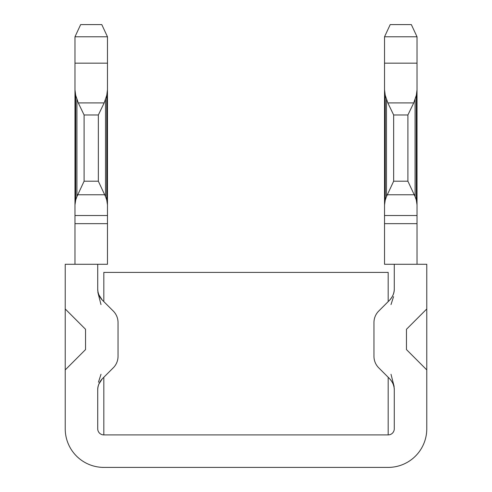 <?xml version="1.0" encoding="UTF-8"?>
<svg xmlns="http://www.w3.org/2000/svg" width="492" height="492" viewBox="0 0 492 492"><rect width="100%" height="100%" fill="white"/><g stroke="black" fill="none" stroke-linecap="round" stroke-linejoin="round"><path stroke-width="0.74" d="M65.227 308.97L85.534 329.277L85.534 349.591L65.227 369.904L65.227 264.278L97.724 264.278L97.724 288.773A16.248 16.248 0 0 0 102.484 300.268L113.277 311.061A16.248 16.248 0 0 1 118.037 322.549L118.037 356.319A16.248 16.248 0 0 1 113.277 367.813L102.484 378.606A16.248 16.248 0 0 0 97.724 390.094L97.724 428.809A6.095 6.095 0 0 0 103.818 434.903L388.182 434.903L388.182 377.272M426.773 308.97L426.773 369.904L406.466 349.591L406.466 329.277L426.773 308.97L426.773 264.278L394.276 264.278L394.276 288.773A16.248 16.248 0 0 1 389.516 300.268L378.723 311.061A16.248 16.248 0 0 0 373.963 322.549L373.963 356.319A16.248 16.248 0 0 0 378.723 367.813L389.516 378.606A16.248 16.248 0 0 1 394.276 390.094L394.276 428.809A6.095 6.095 0 0 1 388.182 434.903M65.227 369.904L65.227 428.809A38.591 38.591 0 0 0 103.818 467.4L388.182 467.4A38.591 38.591 0 0 0 426.773 428.809L426.773 369.904M97.724 264.278L107.471 264.278L107.471 223.657L74.975 223.657L74.975 264.278M107.471 69.581L107.471 215.527L74.975 215.527L74.975 69.581M74.975 223.657L74.975 36.789L80.657 24.6L101.789 24.6L107.471 36.789L74.975 36.789M107.471 223.657L107.471 36.789M417.025 69.581L417.025 215.527L417.025 36.789L384.529 36.789L384.529 264.278L394.276 264.278M384.529 69.581L384.529 215.527L417.025 215.527L417.025 264.278M417.025 36.789L411.343 24.6L390.211 24.6L384.529 36.789M103.818 434.903L103.818 377.272L102.484 378.606C99.169 382.272 97.582 386.103 97.724 390.094M391.005 374.295L394.129 386.466M393.557 296.651L391.005 304.573M98.443 382.216L100.995 374.295M100.995 304.573L97.871 292.402M102.484 300.268C99.169 296.596 97.582 292.765 97.724 288.773M394.276 288.773C394.418 292.765 392.831 296.596 389.516 300.268M389.516 378.606C392.831 382.272 394.418 386.103 394.276 390.094M417.025 63.16L384.529 63.16L384.51 65.104M417.025 89.772L416.312 95.3L413.729 102.908L387.825 102.908L385.242 95.3L384.529 89.772M387.825 102.908L393.655 114.987L407.899 114.987L413.729 102.908M417.025 204.93L416.312 200.066L415.082 196.585L407.899 181.204L393.655 181.204L386.472 196.585L386.472 99.261M384.529 204.93L385.242 200.066L386.472 196.585M107.471 63.16L74.975 63.16M107.471 89.772L106.758 95.3L104.175 102.908L78.271 102.908L75.688 95.3L74.975 89.772M78.271 102.908L84.101 114.987L98.345 114.987L104.175 102.908M107.471 204.93L106.758 200.066L105.528 196.585L98.345 181.204L84.101 181.204L76.918 196.585L76.918 99.261M74.975 204.93L75.688 200.066L76.918 196.585M388.182 301.596L388.182 272.408L103.818 272.408L103.818 301.596M384.529 223.657L417.025 223.657M393.655 181.204L393.655 114.987M407.899 181.204L407.899 114.987M414.375 194.764L387.179 194.764M84.101 181.204L84.101 114.987M98.345 181.204L98.345 114.987M104.821 194.764L77.625 194.764M105.528 196.585L105.528 99.261M106.758 200.066L106.758 95.3M75.688 200.066L75.688 95.3M415.082 196.585L415.082 99.261M416.312 200.066L416.312 95.3M385.242 200.066L385.242 95.3M98.861 384.111L102.244 378.852M102.244 300.022L98.861 294.757"/></g></svg>
